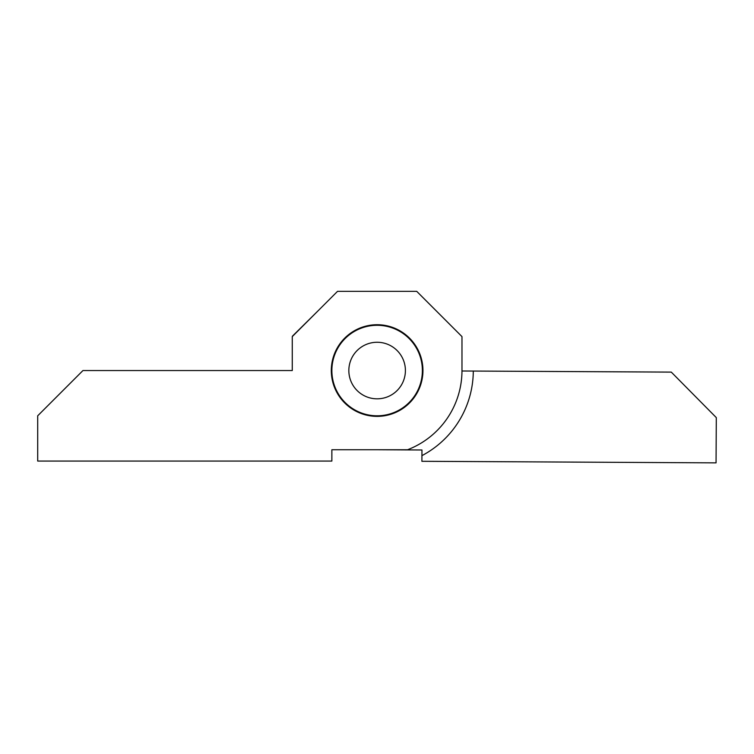 <?xml version="1.0" encoding="UTF-8"?>
<svg xmlns="http://www.w3.org/2000/svg" width="754" height="754" viewBox="0 0 754 754"><rect width="100%" height="100%" fill="white"/><g stroke="black" fill="none" stroke-linecap="round" stroke-linejoin="round"><path stroke-width="1.13" d="M358.489 411.788A45.259 45.259 0 0 0 422.155 366.058A45.259 45.259 0 0 0 350.723 333.786A45.259 45.259 0 0 0 358.489 411.788M370.544 415.897L370.638 415.331M368.96 415.058L368.876 415.614M382.514 416.048L382.457 415.482M380.761 415.652L380.817 416.217M359.036 412.645L359.272 412.127M365.483 396.321A28.284 28.284 0 0 0 405.266 367.745A28.284 28.284 0 0 0 360.619 347.575A28.284 28.284 0 0 0 365.483 396.321M357.726 411.43L357.49 411.948M334.493 385.737L333.965 385.935M334.559 387.528L335.096 387.33M332.014 374.191L331.449 374.238M331.619 375.935L332.184 375.878M332.608 362.391L332.052 362.297M331.779 363.975L332.335 364.059M336.237 351.147L335.719 350.912M335.021 352.457L335.539 352.693M361.929 327.915L361.732 327.387M360.139 327.99L360.346 328.518M373.484 325.436L373.428 324.87M371.741 325.04L371.788 325.605M385.285 326.03L385.369 325.474M383.701 325.2L383.607 325.756M396.529 329.658L396.755 329.14M395.209 328.442L394.973 328.961M419.752 355.351L420.28 355.153M419.686 353.569L419.149 353.767M422.231 366.906L422.796 366.849M422.626 365.162L422.061 365.219M421.637 378.706L422.193 378.791M422.466 377.123L421.91 377.028M418.008 389.95L418.527 390.176M419.224 388.63L418.706 388.404M392.316 413.173L392.514 413.701M394.106 413.107L393.899 412.579M473.295 371.053A96.173 96.173 0 0 1 421.929 455.642L421.901 461.297L716.055 462.862L716.3 417.603L671.286 372.108L461.976 370.996L461.976 336.604L416.726 291.346L337.528 291.346L292.269 336.604L292.269 370.544L82.959 370.544L37.7 415.803L37.7 461.062L331.864 461.062L331.864 449.742L407.584 449.742A84.853 84.853 0 0 0 461.976 370.544L461.976 336.604M436.679 311.308L416.934 291.553M377.33 291.346L337.735 291.346M292.448 336.152L317.886 310.987M376.915 449.742L421.957 449.987L421.929 455.642M280.95 370.544L292.269 370.544M422.947 370.544A45.824 45.824 0 0 0 354.21 330.865A45.824 45.824 0 0 0 354.21 410.233A45.824 45.824 0 0 0 422.947 370.544M331.864 449.742L331.864 455.397"/></g></svg>
